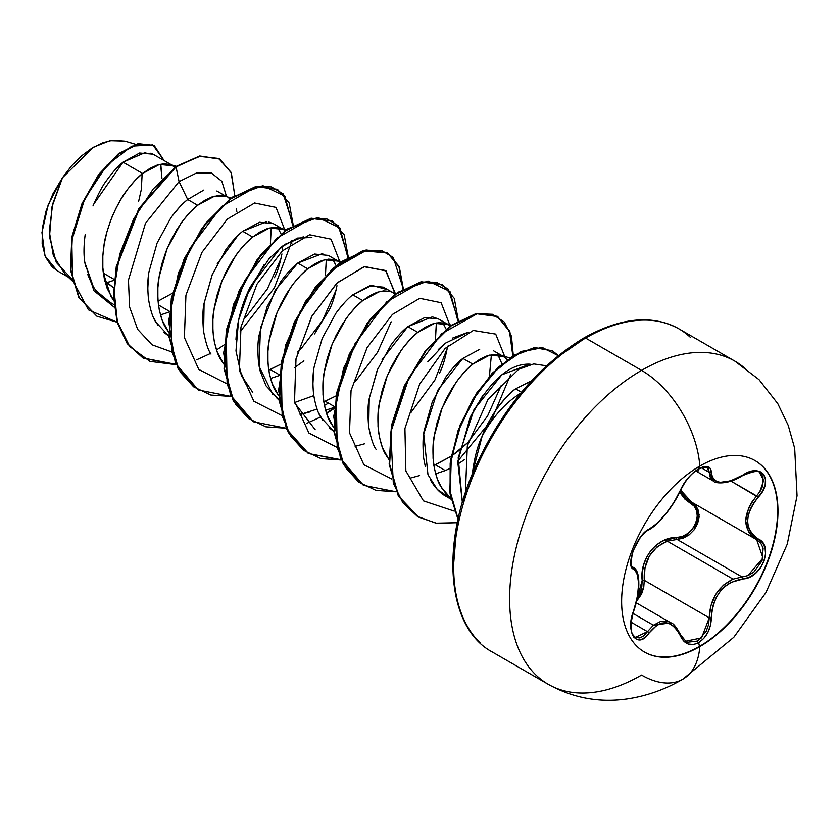 <?xml version="1.0" encoding="UTF-8"?>
<svg xmlns="http://www.w3.org/2000/svg" width="839" height="839" viewBox="0 0 839 839"><rect width="100%" height="100%" fill="white"/><g stroke="black" fill="none" stroke-linecap="round" stroke-linejoin="round"><path stroke-width="1.26" d="M754.901 460.506A110.549 63.827 -60 0 1 771.628 549.157A110.549 63.827 -60 0 1 699.453 646.418L699.799 646.617A110.549 63.827 -60 0 1 637.598 646.932A110.549 63.827 -60 0 1 629.753 556.708A110.549 63.827 -60 0 1 699.799 466.085A82.631 47.708 -120 0 0 641.562 370.377A82.631 47.708 60 0 1 699.799 466.085A110.549 63.827 -60 0 1 777.973 511.213A110.549 63.827 -60 0 1 699.799 646.617A82.631 47.708 60 0 1 682.799 679.212A82.631 47.708 -120 0 0 699.799 646.617A110.549 63.827 -60 0 1 621.626 601.479A110.549 63.827 -60 0 1 699.799 466.085A110.549 63.827 -60 0 1 762.001 465.76A110.549 63.827 -60 0 1 769.845 555.995A110.549 63.827 -60 0 1 699.799 646.617L699.453 646.418A110.549 63.827 120 0 0 769.489 555.785A110.549 63.827 120 0 0 761.655 465.561M680.67 490.028A1.594 0.881 -157.2 0 1 680.356 490.333C671.483 508.518 661.069 521.48 649.113 529.199C637.63 533.426 624.709 566.734 633.602 569.199C640.304 575.019 640.304 588.926 633.602 610.897C624.719 632.071 637.609 650.498 649.113 632.994C661.048 618.542 671.462 619.476 680.356 635.784C684.404 644.321 690.507 646.607 698.677 642.632L699.453 646.418L698.677 642.632L703.774 638.416L707.875 632.386L710.507 625.265L711.891 610.823L713.559 603.807L716.37 597.19L720.302 591.212L725.179 586.23L730.717 582.465L749.217 577.284L755.457 573.352L760.574 567.709L764.046 561.092L765.577 554.254L765.053 547.867L762.504 542.571L753.821 535.848L750.454 531.706L748.325 526.714L747.591 521.029L748.325 514.989L750.454 508.864L753.821 502.876L762.63 491.088L765.168 484.648L765.504 478.849L763.721 474.371L760.082 471.623L755.016 470.857L748.986 472.116L730.717 480.862L720.313 482.32L716.391 481.366L713.559 479.331L711.891 476.3L710.455 468.571L707.665 466.578L703.428 466.736L698.677 468.76C690.507 474.056 684.404 481.24 680.356 490.333A1.594 0.881 22.8 0 0 680.67 490.028A1.594 0.881 22.8 0 0 680.66 489.609M697.954 471.476L698.677 468.76L693.192 472.756L687.949 478.125L683.533 484.229L674.178 502.037L665.862 513.72L657.042 523.358L649.113 529.199A1.594 1.332 63.4 0 1 648.516 529.891A1.594 1.332 -116.6 0 0 649.113 529.199L644.918 532.22L640.482 537.201L633.319 550.29L631.379 556.886L630.781 562.623L631.568 566.891L633.602 569.199A1.594 1.479 -64.4 0 0 633.005 567.237L633.005 567.237A1.594 1.479 115.6 0 1 633.602 569.199L635.763 571.002L637.357 574.128L638.647 583.902L637.357 596.99L631.515 618.448L630.781 625.936L631.526 632.375L633.644 637.042L636.853 639.549L640.807 639.685L645.065 637.42L649.113 632.994A1.594 0.818 -144.8 0 0 647.477 631.652L643.775 635.826L639.832 637.955L635.301 637.378M689.28 534.768L677.104 539.456A1.594 0.808 88.6 0 1 676.654 537.537L662.779 540.956L656.434 544.962L650.938 550.436L646.659 557.106L643.775 564.584L642.307 572.481L642.181 580.42C639.391 558.868 657.294 536.719 676.654 537.537C693.979 538.386 705.316 509.137 690.14 502.823L679.684 492.241L684.928 499.153L694.21 506.179L696.695 510.982L697.303 516.772L695.909 522.917L692.678 528.675L688.011 533.342L682.474 536.394L676.654 537.537A1.594 0.808 -91.4 0 0 677.104 539.456L667.288 541.165L733.076 579.141L742.096 576.98L677.104 539.456L667.288 541.165C651.074 548.129 643.398 561.186 644.268 580.305L644.279 580.515M643.786 587.143L636.675 601.102L641.541 594.106L643.754 587.352L644.268 580.305L642.181 580.42L641.793 586.985L639.821 593.288L637.462 597.347L642.181 580.42L644.268 580.305L709.259 617.829L708.515 624.793L706.113 631.463L697.566 641.048L687.508 642.213L686.019 641.499L680.67 634.903A1.594 0.87 157.4 0 1 680.356 635.784A1.594 0.87 -22.6 0 0 680.67 634.913C676.402 627.037 673.161 623.01 670.917 622.853L653.403 625.202L647.477 631.652L631.169 622.234L647.477 631.652L653.403 625.202L632.952 613.393L653.403 625.202L660.88 621.311L668.463 621.709L670.906 622.842M675.248 626.387L680.293 634.578M631.84 566.273L631.337 565.444M641.562 370.377A186.583 107.728 120 0 0 523.337 523.337A186.583 107.728 120 0 0 536.582 675.615A186.583 107.728 -60 0 1 523.337 523.337A186.583 107.728 -60 0 1 641.562 370.377L585.601 338.065A186.583 107.728 120 0 0 467.375 491.025A186.583 107.728 120 0 0 480.621 643.303A186.583 107.728 -60 0 1 467.375 491.025A186.583 107.728 -60 0 1 585.601 338.065A3.199 1.846 -120 0 0 583.996 337.907A3.199 1.846 60 0 1 585.601 338.065A186.583 107.728 -60 0 1 690.581 337.53A186.583 107.728 120 0 0 585.601 338.065L641.562 370.377A186.583 107.728 -60 0 1 746.542 369.831A186.583 107.728 120 0 0 641.562 370.377M682.799 679.212A82.631 47.708 60 0 1 641.562 675.07A186.583 107.728 -60 0 1 536.582 675.615M520.641 393.25A74.902 43.24 120 0 0 482.131 436.249C477.622 445.614 474.392 457.905 472.43 473.144L482.131 436.249A74.902 43.24 -60 0 1 520.641 393.25M115.069 279.911L107.329 282.628L104.906 281.233L113.622 287.861L107.329 282.628L105.399 283.11L114.712 280.058M173.159 165.807L175.026 167.087L169.96 164.434L163.448 163.794L156.893 165.199L149.856 168.45L142.588 173.484L159.42 164.454L173.159 165.807L153.076 154.208L139.589 153.034L123.039 162.2L142.588 173.484L135.32 180.196L128.283 188.408L121.728 197.92L115.855 208.512L110.863 219.902L106.941 231.816L104.225 243.939L102.83 255.968L102.84 267.599L104.288 278.527L107.182 288.501L113.632 300.456L110.853 296.23L103.386 273.168L114.293 279.471L103.386 273.168C102.222 265.669 102.421 256.43 103.973 245.449C104.644 238.958 107.329 229.477 112.017 216.997C117.355 205.031 121.938 196.641 125.756 191.827C131.922 183.458 137.533 177.344 142.588 173.484L123.039 162.2C118.016 166.132 112.489 172.299 106.469 180.679C102.809 185.325 98.32 193.746 92.982 205.954M85.19 234.521C83.722 245.575 83.606 254.888 84.833 262.46L93.035 285.952C95.415 290.902 100.628 296.104 108.671 301.558L113.926 304.588M203.835 190.065L187.684 199.525L197.626 205.261L190.359 211.963L183.322 220.175L176.767 229.697L170.883 240.29L165.902 251.679L161.979 263.582L159.263 275.706L157.868 287.735L157.879 299.366L159.326 310.304L162.21 320.278L168.67 332.234L165.891 328.007C162.902 323.844 160.417 316.156 158.424 304.945L169.331 311.248L158.424 304.945C157.386 293.178 157.585 283.939 159.011 277.227L167.055 248.774L180.794 223.604C186.835 215.35 192.446 209.236 197.626 205.261L187.684 199.525C182.493 203.499 176.872 209.635 170.81 217.92L157.092 243.069L149.059 271.5C147.622 278.443 147.433 287.672 148.472 299.198C150.443 310.357 152.939 318.044 155.949 322.26L168.954 336.282L164.045 332.433M169.247 312.045L160.448 314.929L169.247 312.045M286.791 230.001L279.397 227.809L273.524 227.348L266.959 228.753L259.933 232.004L252.665 237.038L269.487 228.009L283.236 229.362L273.283 223.614L259.534 222.262L242.712 231.291L252.665 237.038L245.397 243.74L238.36 251.952L231.795 261.474L225.922 272.056L220.94 283.456L217.007 295.359L214.302 307.483L212.907 319.512L212.917 331.143L214.365 342.081L217.249 352.044L223.709 364.011L220.93 359.784C217.941 355.621 215.445 347.933 213.452 336.722C212.424 324.955 212.613 315.716 214.05 309.004L222.094 280.551L235.832 255.381C241.873 247.127 247.484 241.013 252.665 237.038L242.712 231.291C237.531 235.277 231.921 241.391 225.89 249.634L212.152 274.793L204.097 303.267C202.692 309.497 202.493 318.736 203.52 331.006C205.691 342.721 208.177 350.398 210.998 354.058M268.721 370.104L270.231 369.496L279.408 374.792L270.231 369.496L280.96 364.147L268.721 370.104M280.184 375.243L270.525 378.473L280.184 375.243M338.264 261.128L340.131 262.408L335.065 259.754L328.563 259.125L321.998 260.53L314.971 263.782L307.693 268.816L324.525 259.786L338.264 261.128L328.322 255.392L314.583 254.039L297.751 263.068L307.693 268.816L300.425 275.517L293.398 283.729L286.833 293.251L280.96 303.833L275.968 315.233L272.046 327.137L269.329 339.26L267.945 351.289L267.956 362.92L269.403 373.858L272.287 383.822L278.737 395.788L275.968 391.551C272.979 387.398 270.483 379.71 268.49 368.489C267.452 356.722 267.651 347.482 269.088 340.77L277.122 312.318L290.871 287.158C296.912 278.905 302.522 272.79 307.693 268.816L297.751 263.068C292.528 267.096 286.917 273.22 280.908 281.432L267.169 306.602L259.136 335.044C257.72 341.452 257.521 350.681 258.548 362.742L260.048 370.733M260.08 370.869L266.005 385.793L279.02 399.825L277.059 398.441M323.76 401.881L325.27 401.273L334.436 406.569L325.27 401.273L335.999 395.914L323.76 401.881M334.352 407.366L325.553 410.25L334.352 407.366M391.803 292.035L383.36 287.169L369.611 285.816L352.789 294.846L362.731 300.593L355.463 307.294L348.437 315.506L341.872 325.018L335.999 335.61L331.006 347L327.084 358.914L324.368 371.037L322.984 383.066L322.984 394.697L324.431 405.636L327.325 415.599L333.775 427.554L331.006 423.328C328.007 419.175 325.522 411.488 323.529 400.266C322.491 388.499 322.69 379.259 324.127 372.547L332.16 344.095L345.909 318.935C351.95 310.682 357.561 304.567 362.731 300.593L352.789 294.846C347.619 298.82 342.018 304.924 335.967 313.178L322.228 338.327L314.185 366.769C312.737 373.722 312.538 382.962 313.576 394.498C315.558 405.698 318.054 413.386 321.054 417.591L334.058 431.603L329.129 427.743M451.319 325.154L444.513 323.13L438.629 322.669L432.075 324.074L425.037 327.325L417.77 332.359L434.602 323.33L448.341 324.683L438.398 318.935L424.649 317.593L407.827 326.623L417.77 332.359L410.502 339.071L403.475 347.283L396.91 356.795L391.037 367.388L386.045 378.777L382.123 390.691L379.406 402.814L378.011 414.844L378.022 426.474L379.469 437.402L382.364 447.376L388.814 459.332L386.034 455.105C383.045 450.942 380.56 443.254 378.567 432.043C377.529 420.276 377.728 411.037 379.155 404.325L387.199 375.872L400.948 350.702C406.988 342.459 412.589 336.345 417.77 332.359L407.827 326.623C402.636 330.608 397.025 336.722 390.995 344.965L377.246 370.135L369.202 398.619C367.797 404.818 367.608 414.057 368.625 426.338C370.796 438.042 373.292 445.719 376.103 449.379M433.836 465.425L435.347 464.827L445.289 470.564L435.63 473.804L445.289 470.564L435.347 464.827L451.225 456.227L433.836 465.425M479.698 349.36L462.866 358.4L472.808 364.136L465.54 370.838L458.503 379.05L451.948 388.572L446.065 399.165L441.083 410.554L437.161 422.457L434.445 434.581L433.05 446.61L433.06 458.241L434.508 469.179L437.392 479.153L441.681 487.899L447.292 495.22L450.816 498.481L441.073 486.882C438.084 482.719 435.598 475.031 433.606 463.82C432.567 452.053 432.767 442.814 434.193 436.102L442.237 407.649L455.976 382.479C462.016 374.225 467.627 368.111 472.808 364.136L462.866 358.4C457.643 362.427 452.032 368.541 446.023 376.753L432.284 401.902L424.251 430.344C422.835 436.783 422.636 446.012 423.653 458.052L425.331 466.736M430.386 479.814L431.11 481.114C435.577 488.329 440.559 493.405 446.033 496.321L450.942 499.163M160.606 164.339L161.937 178.497L160.878 165.241M158.015 301.159L172.394 293.272M216.84 191.019L226.698 196.714M231.176 198.056L224.359 196.032L218.486 195.571L211.921 196.976L204.894 200.227L197.626 205.261L214.448 196.232L225.072 196.232M228.198 197.585L230.064 198.864M274.437 277.699C277.342 272.161 279.827 264.243 281.914 253.944M282.313 250.913L282.638 246.016L282.324 250.913M281.013 233.829L277.688 227.474L281.013 233.829M283.236 229.362L285.103 230.641M291.29 240.636L291.899 243.163M314.583 333.912L329.496 309.413C332.548 303.414 335.034 295.506 336.963 285.68M336.051 265.606L332.726 259.241L335.59 264.348M303.886 360.875L294.426 367.723M396.281 293.377L389.474 291.353L383.601 290.902L377.036 292.297L369.999 295.559L362.731 300.593L379.564 291.553L390.177 291.553M393.302 292.905L395.169 294.185M439.552 373.009C442.468 367.44 444.953 359.522 447.03 349.234M446.117 329.15L442.803 322.795L446.117 329.15M448.341 324.683L450.207 325.962M459.457 450.124L468.309 442.143L451.802 455.839L459.069 450.438M501.963 363.895L497.831 354.572M493.437 350.723L503.379 356.46L507.27 359.69M509.745 357.938L499.541 354.907L493.668 354.446L487.113 355.851L480.076 359.102L472.808 364.136L489.64 355.107L503.379 356.46M464.701 459.499L457.517 464.313L464.701 459.499M449.578 468.644L445.289 470.564L449.578 468.644M532.954 380.098L515.586 388.835L521.344 392.159M135.603 144.339L124.854 141.141L109.993 140.69L93.465 147.234L62.526 177.648L52.7 203.908L49.26 231.186L53.339 255.696L64.96 274.007L72.395 281.034M521.48 392.243L515.586 388.835C511.339 391.477 505.13 398.085 496.94 408.677C489.252 420.37 484.313 429.558 482.131 436.249C490.7 415.347 501.858 399.542 515.586 388.835M71.986 279.272L56.276 262.376L49.48 236.776L51.997 206.834L62.526 177.648L48.211 204.716L41.95 232.518L45.023 255.968L57.042 270.651L68.253 277.122M153.243 154.303L150.852 153.18M145.892 152.258L123.039 162.2L93.695 204.192M84.833 262.46L93.905 290.714L114.188 307.168L93.905 290.714L84.833 262.46L85.547 266.341M184.937 201.853L187.684 199.525L179.074 181.602L145.472 223.3L128.451 280.048L129.584 307.032L137.638 329.36L152.048 344.808L171.586 351.887L152.048 344.808L137.638 329.36L129.584 307.032L128.451 280.048L145.472 223.3L179.074 181.602L196.557 172.981L211.407 173.012L221.853 181.318L226.572 196.651L221.853 181.318L211.407 173.012L196.557 172.981L179.074 181.602L176.064 166.919L199.357 156.411L218.622 158.466L231.05 172.289L234.784 195.581L231.354 173.002L219.808 159.106L200.164 156.264L175.613 166.657L199.703 156.002L219.577 158.97M117.124 322.239L88.441 309.843L72.594 280.216L71.797 240.237L84.708 198.906L106.878 165.252L131.859 146.154L152.824 144.916L164.087 160.564L154.282 145.671L138.54 143.941L119.002 153.925L99.107 174.753L82.474 203.835L72.301 237.217L70.895 270.168L79.275 297.887L96.946 316.219L117.124 322.239M96.716 316.083L78.814 297.614L70.434 269.906L71.839 236.955L82.012 203.573L98.645 174.491L118.54 153.663L138.078 143.679L154.051 145.546M153.831 145.409L138.089 143.679L118.551 153.663L98.656 174.481L82.012 203.562L71.839 236.955L70.434 269.917L78.814 297.625L96.946 316.219M219.808 159.106L199.713 156.002L175.613 166.657L138.886 208.481L116.285 266.55L113.485 295.926L117.145 322.302L127.171 343.55L142.924 357.949L175.928 364.378M236.86 211.386L236.252 208.869M462.373 502.551L458.209 457.748L473.93 409.799L501.816 374.813L529.766 364.157L531.066 364.378L529.766 364.157C509.2 363.402 489.357 381.084 470.228 417.203L457.737 461.807L462.383 502.551M452.546 338.096L468.414 332.16L445.331 343.214L427.775 361.903M438.22 349.653L443.6 344.64M491.402 354.729L489.389 376.333L491.402 354.729M482.551 395.809L471.256 415.871L482.54 395.819M436.353 322.963L435.504 339.029M313.744 395.651L294.625 402.51M252.77 392.4L241.391 375.568L235.969 350.891L238.591 320.11L250.2 287.127L280.981 247.274L297.53 238.087L311.856 237.479M325.438 275.475L326.287 259.408L325.427 275.486M270.399 243.709L271.249 227.631L270.389 243.719M264.191 264.547L249.183 291.542M465.404 492.85L467.323 445.918L487.973 399.479L518.617 369.317L533.751 363.916L546.546 365.804L533.751 363.916L518.617 369.317L487.973 399.479L467.323 445.918L465.404 492.85M454.277 511.119L423.454 500.873L405.856 470.941L404.922 428.509L419.699 384.01L445.121 348.447L473.322 330.461L495.713 334.1L505.204 357.708L495.713 334.1L473.322 330.461L445.121 348.447L419.699 384.01L404.922 428.509L405.856 470.941L423.454 500.873L454.277 511.119M501.24 385.416L487.574 415.955L468.403 441.786M419.594 475.577L410.177 478.115M450.176 325.931L441.125 302.722L419.731 298.317L392.4 314.457L367.042 347.745L351.048 390.555L349.506 432.851L363.885 464.764L391.729 478.985L363.885 464.764L349.506 432.84L351.048 390.523L367.062 347.713L392.432 314.426L419.762 298.306L441.146 302.743L450.176 325.983M448.33 345.406L434.98 379.91L410.722 412.83M364.566 443.8L355.149 446.348M395.075 293.01L385.552 270.483L363.969 266.718L336.722 283.288L311.594 316.712L295.884 359.396L294.531 401.441L308.962 433.102L336.691 447.208L308.857 432.987L294.468 401.084L296.01 358.777L312.003 315.978L337.362 282.68L364.692 266.54L386.087 270.945L395.138 294.153M391.173 321.83L377.508 352.38L355.736 381.011M328.458 403.119L324.399 405.447M317.079 409.065L300.11 414.571L309.528 412.033M281.652 415.431L253.818 401.22L239.43 369.307L240.971 327L256.965 284.201L282.324 250.903L309.654 234.773L331.048 239.167L340.099 262.376L331.048 239.167L309.654 234.773L282.324 250.903L256.965 284.201L240.971 327L239.43 369.307L253.818 401.22L281.652 415.431M336.124 290.105L322.459 320.634L300.687 349.244M226.614 383.654L198.78 369.443L184.391 337.53L185.933 295.223L201.926 252.424L227.296 219.126L254.616 202.996L276.021 207.401L285.061 230.61L276.021 207.401L254.616 202.996L227.296 219.126L201.926 252.424L185.933 295.223L184.391 337.53L198.78 369.443L226.614 383.654M281.096 258.318L267.421 288.857L245.638 317.478M187.684 199.525L179.074 181.602L176.064 166.919L153.212 188.974L133.527 219.189L119.778 254.07L114.02 289.591L117.345 321.641L129.699 346.507L149.971 361.389L176.054 364.671L143.385 358.222L127.633 343.812L117.607 322.575L113.936 296.188L116.736 266.823L139.347 208.743L176.064 166.919L138.834 208.565L116.243 266.739L113.485 296.146L117.208 322.533L127.318 343.749L143.154 358.085M196.819 359.732L210.62 353.397M216.504 349.989L224.17 344.892M240.038 331.856L274.395 287.861L291.626 241.926M293.251 225.251L283.163 193.872L271.406 186.919L256.377 186.709L221.632 206.499L189.855 248.491L171.177 301.788L172.089 352.328L180.437 372.275L193.62 386.821L210.862 395.043L231.103 396.448L198.444 390.009L178.655 369.212L169.478 337.236L171.764 298.621L184.664 258.957L205.681 223.982L231.092 198.707L256.503 186.678L277.531 189.436L289.182 203.038L293.251 225.251M348.279 257.028L338.201 225.649L326.434 218.685L311.416 218.486L276.671 238.266L244.894 280.268L226.215 333.555L227.117 384.094L235.476 404.041L248.659 418.598L265.89 426.82L286.13 428.226L253.483 421.786L233.693 400.99L224.516 369.003L226.813 330.388L239.713 290.714L260.74 255.727L286.151 230.463L311.563 218.455L332.58 221.223L344.221 234.826L348.279 257.028M306.896 423.276L320.687 416.952M326.581 413.543L334.247 408.436L326.581 413.543M403.318 288.805L393.239 257.416L381.472 250.462L366.454 250.253L331.699 270.043L299.932 312.045L281.254 365.332L282.156 415.871L290.514 435.819L303.687 450.375L320.928 458.597L341.169 460.003L308.49 453.542L288.721 432.746L279.544 400.759L281.852 362.144L294.751 322.491L315.768 287.515L341.179 262.25L366.58 250.232L387.597 252.99L399.249 266.592L403.318 288.805M458.356 320.582L448.278 289.193L436.511 282.24L421.493 282.03L386.737 301.82L354.97 343.822L336.292 397.109L337.194 447.648L345.553 467.596L358.725 482.152L375.966 490.375L396.207 491.78L363.549 485.33L343.77 464.544L334.583 432.557L336.879 393.952L349.779 354.289L370.796 319.302L396.207 294.028L421.618 282.009L442.635 284.767L454.287 298.369L458.356 320.582M457.8 461.146L491.486 420.192L510.584 374.708M513.321 355.61L511.454 336.208L504.291 322.05L492.556 314.31L477.297 313.66L441.65 333.712L409.17 377.151L390.796 432.075L393.302 483.201L402.856 502.75L417.361 516.373L435.923 523.158L457.339 522.697L436.668 523.274L418.588 517.107L398.798 496.31L389.621 464.324L391.918 425.709L404.828 386.034L425.845 351.059L451.256 325.794L476.678 313.776L497.695 316.555L509.818 331.311L513.321 355.61M558.386 355.6L542.319 347.692L521.334 351.845L498.576 367.587L477.381 392.935L460.789 424.754L451.246 459.111L450.228 491.843L458.125 519.047L450.417 493.405L450.732 462.625L458.807 429.988L473.5 399.07L492.85 373.292L514.349 355.537L535.177 347.786L552.555 350.922L558.386 355.6M277.3 189.31L256.052 186.415L230.631 198.444L205.23 223.719L184.213 258.695L171.313 298.359L169.017 336.974L178.204 368.95L198.214 389.873L175.361 363.098L168.597 321.054L178.508 272.633L201.916 228.145L232.644 197.018L262.869 185.681L284.872 196.148L292.79 225.523M332.349 221.097L311.112 218.192L285.69 230.201L260.279 255.465L239.251 290.451L226.352 330.115L224.055 368.741L233.232 400.727L253.252 421.65L230.4 394.875L223.635 352.831L233.536 304.41L256.944 259.922L287.683 228.795L317.908 217.458L339.91 227.925L347.818 257.3M402.856 289.067L398.945 266.655L387.377 252.864L366.129 249.97L340.718 261.978L315.307 287.253L294.29 322.228L281.39 361.882L279.083 400.497L288.259 432.484L308.259 453.406M442.635 284.767L421.157 281.736L395.746 293.765L370.335 319.04L349.318 354.016L336.418 393.68L334.121 432.295L343.308 464.282L363.329 485.194L340.477 458.419L333.712 416.385L343.612 367.964L367.021 323.466L397.749 292.339L427.974 281.013L449.977 291.479L457.895 320.844M512.839 355.914L509.504 331.395L497.464 316.418L476.216 313.513L450.805 325.522L425.383 350.796L404.367 385.772L391.456 425.446L389.16 464.061L398.347 496.048L418.357 516.971L398.462 496.269L389.181 464.303L391.414 425.656L404.293 385.93L425.321 350.88L450.763 325.553L476.216 313.513L497.254 316.293M552.324 350.786L534.642 347.535L513.72 355.369L492.147 373.292L472.766 399.259L458.125 430.355L450.176 463.118L450.061 493.919L458.031 519.467L449.851 492.262L450.7 459.384L460.212 424.775L476.888 392.715L498.24 367.209L521.155 351.457L542.225 347.461L558.26 355.705M246.509 295.192L264.222 264.516M303.319 236.829L285.061 244.296L269.277 258.402L250.2 287.127C241.863 304.033 237.112 321.431 235.958 339.334M239.818 371.436L245.806 383.979M294.846 403.16L315.202 429.746M435.347 339.952L436.364 322.963M470.008 417.675L471.256 415.871M341.033 459.709L308.49 453.532L286.466 428.949L278.579 390.387L285.606 345.081L305.365 301.568L333.146 268.071L362.626 250.798L387.597 252.99M334.31 407.796L326.423 413.082M158.141 325.689L153.673 317.876M149.877 306.801L148.367 298.38M147.758 289.424L148.545 275.161M172.519 215.571L179.861 206.803M450.847 498.681L437.339 489.462L427.974 474.717L423.737 434.015L437.727 390.292L462.866 358.4M368.709 426.957L369.244 398.399L377.686 369.076M382.123 359.595L407.827 326.623L432.095 316.964M433.564 317.173L438.587 319.051M322.994 420.643L318.757 413.155M314.929 401.891L313.45 393.47M312.874 384.702L313.681 370.282M337.813 310.65L344.577 302.543M352.789 294.846L371.803 285.375L386.286 289.382M272.937 394.854L259.104 366.339L260.436 328.112L275.182 290.346L297.751 263.068L322.763 253.504M302.659 347.346L297.593 352.044M203.625 331.814L204.076 303.445L212.361 274.28M217.186 263.949L237.773 235.675M242.712 231.291L266.76 221.611M268.386 221.832L273.472 223.719M583.996 337.907C620.713 317.383 652.343 314.352 678.887 328.825L734.849 361.137L759.033 379.648L777.805 403.685L788.23 425.394L794.69 448.362L797.05 495.776L787.255 544.154L765.944 592.565L733.81 637.262L682.873 679.16C665.778 689.155 647.645 695.688 628.474 698.751C600.053 703.061 573.32 698.247 548.266 684.309L492.304 652.008C446.946 627.991 439.521 544.238 476.395 464.68C503.201 407.376 539.068 365.122 583.996 337.907A3.199 1.846 60 0 0 583.336 339.376L558.04 356.858M533.709 379.417L511.297 406.202L491.644 436.165L475.514 468.172L463.527 500.977M456.154 533.321L453.658 563.976M125.053 141.193L112.741 140.249L102.526 142.85L91.923 148.178L81.456 155.97L71.483 165.965L62.526 177.648L52.878 193.956L45.988 211.229L42.338 228.25L42.16 243.834L45.421 256.923L51.913 266.718L57.346 270.829M142.148 173.851L141.33 189.478L138.55 201.696M87.749 274.479L91.168 282.617M96.946 291.511L110.077 302.323M691.609 502.121L686.564 498.597L682.621 494.014L680.628 490.123L691.588 502.1A1.594 0.954 -61.9 0 0 690.14 502.823A1.594 0.954 118.1 0 1 691.567 502.089M635.333 637.399L647.477 631.652A1.594 0.818 35.2 0 1 649.113 632.994L657.042 625.065L661.394 623.115L665.851 622.706L670.183 623.891L674.168 626.586L677.629 630.634L683.649 640.996L688.253 644.027L693.57 644.488L698.677 642.632C706.679 637.241 710.916 628.977 711.378 617.84C713.003 595.438 723.428 582.465 742.651 578.931C761.455 578.962 774.418 545.675 758.194 538.942A1.594 1.059 117.9 0 1 756.642 539.655L760.711 543.095L763.144 548.14L762.064 560.83L753.821 572.125L748.094 575.554L742.096 576.98L677.104 539.456L683.282 538.166L689.186 534.842L694.157 529.797L697.618 523.588L699.128 516.992L698.52 510.794L695.909 505.665L692.741 502.781L699.149 514.569L694.063 529.923M759.505 472.567L762.997 476.604L762.766 485.844L760.323 491.004L756.61 495.901C742.221 514.622 742.221 529.199 756.61 539.645L690.875 501.712M747.979 472.493L748.986 472.168M756.61 495.901L758.194 497.286C744.266 515.052 744.266 528.937 758.194 538.942A1.594 1.059 -62.1 0 1 756.642 539.655A1.594 1.059 -62.1 0 0 756.642 539.655L752.08 536.415L748.598 532.073L745.661 520.883L748.598 508.109L752.069 501.806L756.61 495.901L731.052 481.146L758.194 497.286C774.407 480.338 761.497 461.943 742.651 475.22L742.651 475.22C723.449 485.519 713.024 484.585 711.378 472.43A1.594 1.29 -179.5 0 1 709.259 472.367L701.31 467.774L709.259 472.367L713.727 481.292L711.671 479.635L709.857 476.447L709.259 472.367A1.594 1.29 0.5 0 0 711.378 472.43C710.916 465.949 706.679 464.733 698.677 468.76L699.317 466.369M729.668 481.24L718.803 482.771M706.962 467.417L709.259 472.367L708.515 468.917L706.123 467.071M635.322 569.178L637.021 572.492M742.096 576.98A1.594 0.902 86 0 1 742.651 578.931A1.594 0.902 -94 0 0 742.096 576.98L733.076 579.141C717.932 586.65 709.993 599.549 709.259 617.829L711.378 617.84L709.259 617.829L710.874 605.789L715.709 594.411L723.428 585.14L733.076 579.141L667.288 541.165L657.094 546.808L649.271 556.142L644.971 567.888L644.268 580.305L709.259 617.829L701.572 637.902L685.578 641.237M759.547 472.588L763.689 480.474L759.694 491.99M742.274 475.461L742.62 475.587C753.181 471.266 758.834 470.27 759.589 472.609M633.518 611.107L633.728 611.065C637.902 598.899 639.517 587.887 638.563 578.029C637.85 572.25 636.13 568.716 633.382 567.437M756.663 539.666L762.976 557.998L747.801 575.669M699.453 646.418A110.549 63.827 -60 0 1 644.352 651.987A110.549 63.827 120 0 0 699.453 646.418M636.256 602.832L670.822 622.79M169.96 164.434L176.159 166.279M335.065 259.754L341.242 261.6M448.781 496.688L450.837 498.639M695.741 470.91L713.664 481.25M685.432 481.596L680.66 490.028C685.578 480.118 691.556 473.133 698.593 469.064L703.082 467.229L707.015 467.438M632.543 566.954L633.351 567.416M713.727 481.292C713.695 482.74 726.564 485.844 742.62 475.587M680.66 490.028C673.56 506.588 656.864 526.441 648.516 529.891C641.971 533.761 636.57 541.658 632.344 553.562C630.823 562.77 630.98 567.29 632.795 567.122M635.364 637.42C633.927 635.322 627.394 633.844 633.728 611.065"/></g></svg>
